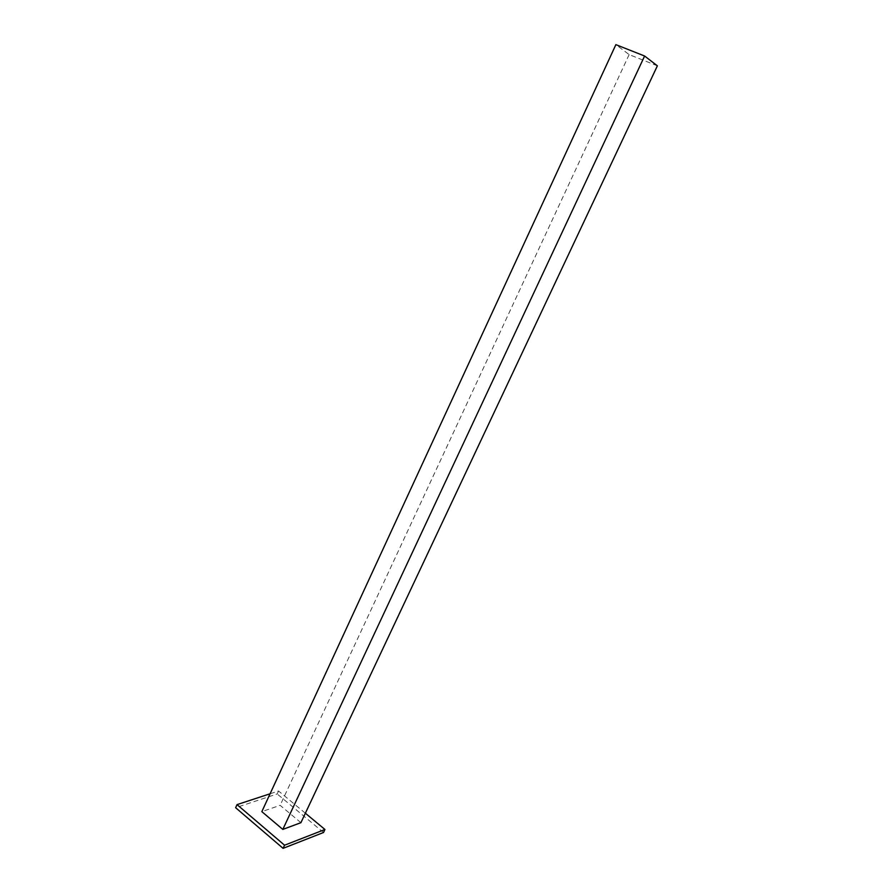 <?xml version="1.0" encoding="UTF-8"?>
<svg xmlns="http://www.w3.org/2000/svg" width="893" height="893" viewBox="0 0 893 893"><rect width="100%" height="100%" fill="white"/><g stroke="black" fill="none" stroke-linecap="round" stroke-linejoin="round"><path stroke-width="0.67" stroke-dasharray="4.46 3.35" d="M305.361 813.222L278.56 790.986L270.077 793.777M300.908 822.687L280.145 805.33L261.839 811.637M278.56 790.986L277.187 793.955L235.629 807.707M323.523 832.499L277.187 793.955M657.371 65.825L629.141 54.596L615.88 44.65M629.141 54.596L280.145 805.33"/><path stroke-width="1.34" d="M270.077 793.777L237.036 804.615L284.566 845.213L324.952 829.485L305.361 813.222M282.813 829.407L300.908 822.687L657.371 65.825L644.612 56.013L282.813 829.407L261.839 811.637L615.88 44.65L644.612 56.013M237.036 804.615L235.629 807.707L283.092 848.35L323.523 832.499L324.952 829.485M284.566 845.213L283.092 848.35"/></g></svg>
